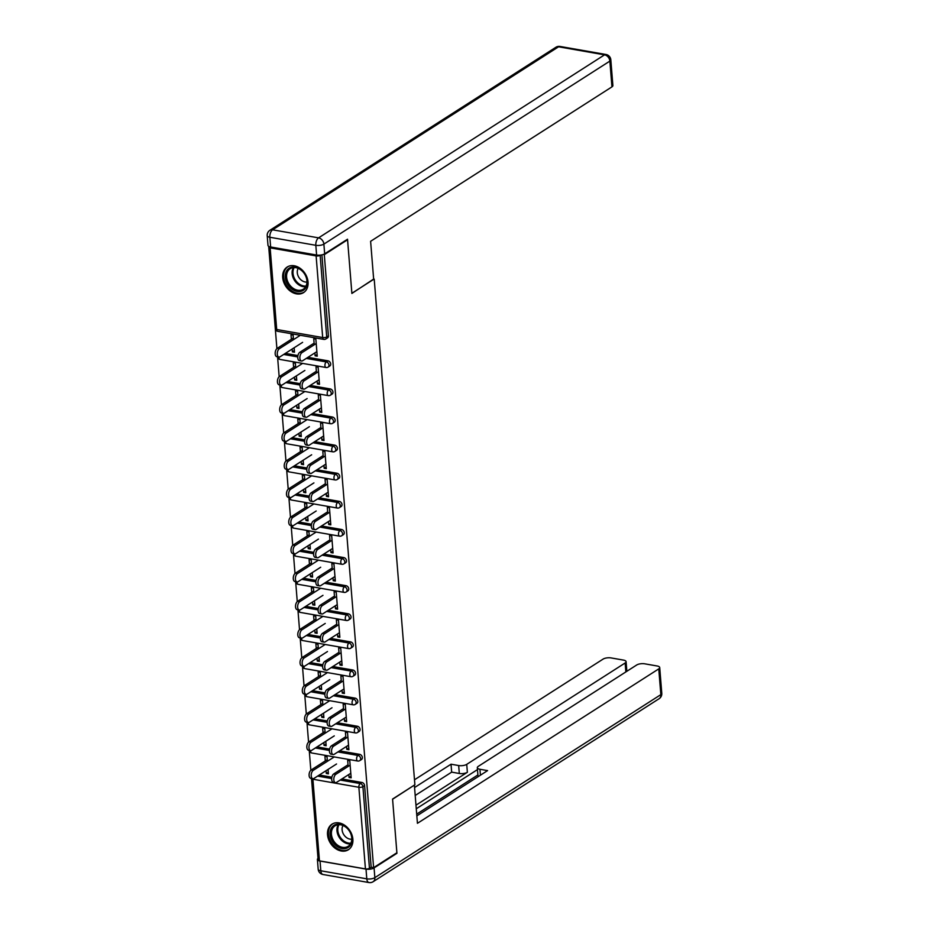 <?xml version="1.0" encoding="UTF-8"?>
<svg xmlns="http://www.w3.org/2000/svg" width="929" height="929" viewBox="0 0 929 929"><rect width="100%" height="100%" fill="white"/><g stroke="black" fill="none" stroke-linecap="round" stroke-linejoin="round"><path stroke-width="1.39" d="M282.706 277.597A15.189 11.566 -122.6 0 0 290.522 291.253A15.189 11.566 -122.6 0 0 303.562 292.612A15.189 11.566 -122.6 0 0 308.045 282.033A15.189 11.566 -122.6 0 0 300.23 268.376A15.189 11.566 -122.6 0 0 287.189 267.029A15.189 11.566 -122.6 0 0 282.706 277.597M327.531 834.73A15.189 11.566 -122.6 0 0 335.346 848.398A15.189 11.566 -122.6 0 0 348.387 849.745A15.189 11.566 -122.6 0 0 352.869 839.177A15.189 11.566 -122.6 0 0 345.054 825.521A15.189 11.566 -122.6 0 0 332.013 824.162A15.189 11.566 -122.6 0 0 327.531 834.73M268.678 246.324L276.9 348.596M277.562 356.817L279.164 376.709M279.826 384.931L281.429 404.812M282.091 413.045L283.693 432.926M284.355 441.147L285.958 461.028M286.62 469.261L288.211 489.142M288.873 497.363L290.475 517.256M291.137 525.477L292.74 545.358M293.401 553.591L295.004 573.472M295.666 581.693L297.257 601.574M297.919 609.807L299.521 629.688M300.183 637.909L301.786 657.802M302.448 666.023L304.05 685.904M304.712 694.137L306.303 714.018M306.965 722.239L308.567 742.12M309.229 750.353L310.832 770.234M311.494 778.456L317.973 857.908M346.865 239.636L347.562 239.752L351.882 293.448L373.644 279.072M374.213 279.164L414.891 784.773L392.572 799.056L396.892 852.752L373.609 867.651L371.17 867.221L364.598 785.597L362.902 786.689L369.463 868.313L371.17 867.221M369.463 868.313A2.915 1.08 175.4 0 1 365.434 868.905L319.46 860.858A2.915 1.08 175.4 0 1 318.148 860.068L311.575 778.479A2.915 1.08 175.4 0 0 312.899 779.234L319.46 860.858M347.562 239.752L324.291 254.651L373.609 867.651M269.12 246.545A2.915 1.08 -4.6 0 0 268.829 247.079A2.915 1.08 -4.6 0 0 270.142 247.857L316.115 255.916A2.915 1.08 -4.6 0 0 320.145 255.312L320.482 255.103M323.304 254.488L324.291 254.651M348.166 766.425L347.678 760.34L349.78 760.712L351.162 777.828L349.049 777.457L351.034 776.191M328.065 769.409L328.413 773.845L326.311 773.474L328.285 772.208M327.414 761.292L327.043 756.729L324.929 756.357L325.301 760.932M348.816 774.531L349.049 777.457M326.079 770.675L326.311 773.474M285.389 353.368L297.942 355.563M307.963 357.328L328.018 360.835A2.915 2.218 57.4 0 1 330.678 363.959A2.915 2.218 57.4 0 1 329.818 365.991L328.111 367.083A2.915 2.218 57.4 0 0 328.971 365.051A2.915 2.218 -122.6 0 0 326.323 361.927L328.018 360.835M321.898 254.871L328.413 335.857A2.915 2.218 57.4 0 1 327.554 337.889L325.847 338.98A2.915 2.218 57.4 0 0 326.718 336.948L328.413 335.857M319.309 775.007L331.862 777.201M341.895 778.955L361.95 782.473A2.915 2.218 57.4 0 1 364.598 785.597M317.149 381.006L317.393 383.932L319.495 384.304L318.124 367.187L316.011 366.816L316.499 372.889M296.397 375.873L296.757 380.321L294.644 379.949L296.63 378.684M295.747 367.768L295.376 363.204L293.262 362.833L293.634 367.396M294.423 377.151L294.644 379.949M289.906 409.584L302.471 411.791M312.492 413.544L332.547 417.051A2.915 2.218 57.4 0 1 335.195 420.187A2.915 2.218 57.4 0 1 334.335 422.219L332.64 423.299A2.915 2.218 57.4 0 0 333.499 421.267A2.915 2.218 -122.6 0 0 330.84 418.143L332.547 417.051M321.678 437.222L321.91 440.149L324.024 440.52L322.642 423.403L320.54 423.032L321.028 429.105M300.926 432.101L301.275 436.537L299.173 436.166L301.147 434.9M300.264 423.984L299.904 419.42L297.791 419.049L298.163 423.612M298.941 433.367L299.173 436.166M294.435 465.801L306.988 468.007M317.01 469.76L337.064 473.267A2.915 2.218 57.4 0 1 339.724 476.403A2.915 2.218 57.4 0 1 338.864 478.435L337.157 479.527A2.915 2.218 57.4 0 0 338.028 477.483A2.915 2.218 -122.6 0 0 335.369 474.359L337.064 473.267M326.195 493.438L326.439 496.365L328.541 496.736L327.171 479.619L325.057 479.248L325.545 485.333M305.444 488.317L305.804 492.753L303.69 492.382L305.676 491.116M304.793 480.212L304.422 475.636L302.308 475.265L302.68 479.84M303.469 489.583L303.69 492.382M298.952 522.028L311.517 524.223M321.539 525.977L341.593 529.484A2.915 2.218 57.4 0 1 344.253 532.619A2.915 2.218 57.4 0 1 343.382 534.651L341.686 535.743A2.915 2.218 57.4 0 0 342.546 533.711A2.915 2.218 -122.6 0 0 339.886 530.575L341.593 529.484M330.724 549.654L330.956 552.581L333.07 552.952L331.688 535.836L329.586 535.464L330.074 541.549M309.972 544.533L310.321 548.969L308.219 548.609L310.193 547.332M309.311 536.428L308.951 531.852L306.837 531.493L307.209 536.056M307.987 545.799L308.219 548.609M303.481 578.244L316.034 580.439M326.056 582.193L346.111 585.711A2.915 2.218 57.4 0 1 348.77 588.835A2.915 2.218 57.4 0 1 347.911 590.867L346.203 591.959A2.915 2.218 57.4 0 0 347.074 589.927A2.915 2.218 -122.6 0 0 344.415 586.791L346.111 585.711M335.241 605.871L335.485 608.809L337.599 609.18L336.217 592.052L334.103 591.692L334.591 597.765M314.49 600.749L314.85 605.197L312.736 604.825L314.722 603.56M313.839 592.644L313.468 588.08L311.354 587.709L311.726 592.272M312.516 602.015L312.736 604.825M307.998 634.461L320.563 636.655M330.585 638.409L350.639 641.927A2.915 2.218 57.4 0 1 353.299 645.051A2.915 2.218 57.4 0 1 352.428 647.083L350.732 648.175A2.915 2.218 57.4 0 0 351.592 646.143A2.915 2.218 -122.6 0 0 348.932 643.019L350.639 641.927M339.77 662.087L340.002 665.025L342.116 665.396L340.734 648.279L338.632 647.908L339.12 653.981M319.019 656.966L319.367 661.413L317.265 661.042L319.239 659.776M318.368 648.86L317.997 644.296L315.883 643.925L316.255 648.488M317.033 658.231L317.265 661.042M312.527 690.677L325.08 692.883M335.102 694.637L355.157 698.144A2.915 2.218 57.4 0 1 357.816 701.267A2.915 2.218 57.4 0 1 356.957 703.311L355.25 704.391A2.915 2.218 57.4 0 0 356.121 702.359A2.915 2.218 -122.6 0 0 353.461 699.235L355.157 698.144M344.287 718.314L344.531 721.241L346.645 721.612L345.263 704.496L343.149 704.124L343.637 710.197M323.536 713.182L323.896 717.629L321.782 717.258L323.768 715.992M322.886 705.076L322.514 700.512L320.4 700.141L320.772 704.705M321.562 714.459L321.782 717.258M317.044 746.893L329.609 749.099M339.631 750.853L359.686 754.36A2.915 2.218 57.4 0 1 362.345 757.495A2.915 2.218 57.4 0 1 361.474 759.527L359.778 760.607A2.915 2.218 57.4 0 0 360.638 758.575A2.915 2.218 -122.6 0 0 357.979 755.451L359.686 754.36M325.8 741.296L326.16 745.743L324.047 745.372L326.021 744.106M325.15 733.19L324.778 728.626L322.665 728.255L323.037 732.818M323.815 742.561L324.047 745.372M346.552 746.417L346.784 749.355L348.898 749.715L347.527 732.598L345.414 732.238L345.902 738.311M314.792 718.791L327.345 720.985M337.366 722.739L357.421 726.257A2.915 2.218 57.4 0 1 360.08 729.381A2.915 2.218 57.4 0 1 359.221 731.413L357.514 732.505A2.915 2.218 57.4 0 0 358.373 730.473A2.915 2.218 -122.6 0 0 355.726 727.337L357.421 726.257M321.271 685.079L321.631 689.515L319.518 689.155L321.504 687.878M320.621 676.974L320.261 672.399L318.148 672.027L318.508 676.602M319.297 686.345L319.518 689.155M342.035 690.201L342.267 693.127L344.38 693.499L342.998 676.382L340.885 676.01L341.373 682.095M310.263 662.574L322.816 664.769M332.849 666.523L352.904 670.03A2.915 2.218 57.4 0 1 355.552 673.165A2.915 2.218 57.4 0 1 354.692 675.197L352.997 676.289A2.915 2.218 57.4 0 0 353.856 674.257A2.915 2.218 -122.6 0 0 351.197 671.121L352.904 670.03M316.754 628.863L317.114 633.299L315.001 632.928L316.975 631.662M316.104 620.746L315.732 616.182L313.619 615.811L313.99 620.386M314.768 630.129L315.001 632.928M337.506 633.984L337.738 636.911L339.851 637.282L338.481 620.166L336.368 619.794L336.855 625.879M305.746 606.347L318.299 608.553M328.32 610.307L348.375 613.814A2.915 2.218 57.4 0 1 351.034 616.949A2.915 2.218 57.4 0 1 350.163 618.981L348.468 620.073A2.915 2.218 57.4 0 0 349.327 618.029A2.915 2.218 -122.6 0 0 346.68 614.905L348.375 613.814M312.225 572.647L312.585 577.083L310.472 576.712L312.458 575.446M311.575 564.53L311.215 559.966L309.102 559.595L309.462 564.158M310.251 573.913L310.472 576.712M332.988 577.768L333.221 580.695L335.334 581.066L333.952 563.949L331.839 563.578L332.327 569.651M301.217 550.131L313.77 552.337M323.803 554.09L343.858 557.597A2.915 2.218 57.4 0 1 346.505 560.733A2.915 2.218 57.4 0 1 345.646 562.765L343.939 563.845A2.915 2.218 57.4 0 0 344.81 561.813A2.915 2.218 -122.6 0 0 342.151 558.689L343.858 557.597M307.708 516.419L308.068 520.867L305.955 520.495L307.929 519.23M307.058 508.314L306.686 503.75L304.573 503.379L304.944 507.942M305.722 517.685L305.955 520.495M328.46 521.552L328.692 524.479L330.805 524.85L329.435 507.733L327.322 507.362L327.809 513.435M296.688 493.914L309.252 496.109M319.274 497.863L339.329 501.381A2.915 2.218 57.4 0 1 341.988 504.505A2.915 2.218 57.4 0 1 341.117 506.537L339.422 507.629A2.915 2.218 57.4 0 0 340.281 505.597A2.915 2.218 -122.6 0 0 337.633 502.473L339.329 501.381M303.179 460.203L303.539 464.651L301.426 464.279L303.411 463.014M302.529 452.098L302.169 447.534L300.055 447.163L300.415 451.726M301.205 461.469L301.426 464.279M323.942 465.324L324.175 468.262L326.288 468.634L324.906 451.506L322.793 451.146L323.28 457.219M292.17 437.698L304.724 439.893M314.757 441.647L334.812 445.165A2.915 2.218 57.4 0 1 337.459 448.289A2.915 2.218 57.4 0 1 336.6 450.321L334.893 451.413A2.915 2.218 57.4 0 0 335.764 449.381A2.915 2.218 -122.6 0 0 333.105 446.245L334.812 445.165M298.662 403.987L299.022 408.423L296.908 408.063L298.883 406.797M298.012 395.882L297.64 391.306L295.527 390.946L295.898 395.51M296.676 405.253L296.908 408.063M319.413 409.108L319.646 412.046L321.759 412.406L320.389 395.289L318.275 394.918L318.763 401.003M287.642 381.482L300.206 383.677M310.228 385.43L330.283 388.937A2.915 2.218 57.4 0 1 332.942 392.073A2.915 2.218 57.4 0 1 332.071 394.105L330.376 395.197A2.915 2.218 57.4 0 0 331.235 393.164A2.915 2.218 -122.6 0 0 328.587 390.029L330.283 388.937M294.133 347.771L294.493 352.207L292.38 351.836L294.365 350.57M293.483 339.666L293.123 335.09L291.009 334.719L291.369 339.294M292.159 349.037L292.38 351.836M314.896 352.892L315.128 355.819L317.242 356.19L315.86 339.073L313.747 338.702L314.234 344.787M346.784 749.355L348.77 748.089M344.531 721.241L346.505 719.975M342.267 693.127L344.241 691.861M340.002 665.025L341.988 663.759M337.738 636.911L339.724 635.645M335.485 608.809L337.459 607.543M333.221 580.695L335.195 579.429M330.956 552.581L332.942 551.315M328.692 524.479L330.678 523.213M326.439 496.365L328.413 495.099M324.175 468.262L326.149 466.997M321.91 440.149L323.896 438.883M319.646 412.046L321.631 410.769M317.393 383.932L319.367 382.667M315.128 355.819L317.103 354.553M335.45 782.648L333.337 782.288A4.378 2.322 -80.1 0 1 331.688 778.548A4.378 2.322 -80.1 0 1 333.766 773.915L335.868 774.287A4.378 2.322 99.9 0 0 333.801 778.92A4.378 2.322 99.9 0 0 335.45 782.648A4.378 2.322 99.9 0 0 336.53 782.392L350.79 773.265M333.766 773.915L348.027 764.788M335.868 774.287L350.14 765.148M312.864 778.699L310.75 778.328A4.378 2.322 -80.1 0 1 309.102 774.6A4.378 2.322 -80.1 0 1 311.18 769.967L313.294 770.327A4.378 2.322 99.9 0 0 311.215 774.96A4.378 2.322 99.9 0 0 312.864 778.699A4.378 2.322 99.9 0 0 313.944 778.444L336.542 763.986M334.243 756.926L313.294 770.327M327.275 759.655L311.18 769.967M351.034 844.159A13.145 10.01 57.4 0 1 336.414 845.982A13.145 10.01 57.4 0 1 331.061 828.668A13.145 10.01 57.4 0 1 345.693 826.833A13.145 10.01 57.4 0 1 351.034 844.159M332.338 828.9A12.17 9.267 -122.6 0 0 335.392 843.172A12.17 9.267 -122.6 0 0 348.143 846.319A12.17 9.267 -122.6 0 0 350.825 843.242A12.17 9.267 -122.6 0 0 347.783 828.97A12.17 9.267 -122.6 0 0 335.021 825.823A12.17 9.267 -122.6 0 0 332.338 828.9M343.022 825.509A8.663 6.596 -122.6 0 0 342.766 825.997A8.663 6.596 -122.6 0 0 343.974 834.95A8.663 6.596 -122.6 0 0 351.777 839.189M333.209 823.524A15.085 11.485 -122.6 0 0 332.919 823.698A15.085 11.485 -122.6 0 0 329.586 827.518A15.085 11.485 -122.6 0 0 333.372 845.216A15.085 11.485 -122.6 0 0 349.188 849.118A15.085 11.485 -122.6 0 0 349.467 848.932M305.235 274.856A13.145 10.01 57.4 0 1 302.552 290.765A13.145 10.01 57.4 0 1 287.224 283.693A13.145 10.01 57.4 0 1 289.894 267.784A13.145 10.01 57.4 0 1 305.235 274.856M288.42 283.02A12.17 9.267 -122.6 0 0 303.318 289.186A12.17 9.267 -122.6 0 0 305.095 274.845A12.17 9.267 -122.6 0 0 290.196 268.678A12.17 9.267 -122.6 0 0 288.42 283.02M298.197 268.376A8.663 6.596 -122.6 0 0 298.581 276.877A8.663 6.596 -122.6 0 0 306.942 282.044M288.385 266.379A15.085 11.485 -122.6 0 0 288.095 266.565A15.085 11.485 -122.6 0 0 285.888 284.344A15.085 11.485 -122.6 0 0 304.364 291.985A15.085 11.485 -122.6 0 0 304.642 291.787M366.014 869.103L320.041 861.055L320.819 870.787L366.792 878.834L366.014 869.103A5.841 2.172 -4.6 0 0 374.073 867.918L396.927 853.298L392.584 799.242L414.148 785.249M414.38 785.295L417.435 823.315L658.766 668.88A5.841 2.172 -4.6 0 0 659.718 667.556A5.841 2.172 -4.6 0 0 657.082 665.977L644.738 663.817A5.841 2.172 -4.6 0 0 636.667 665.013L478.261 766.379A5.841 2.172 -4.6 0 0 477.32 767.702A5.841 2.172 -4.6 0 0 479.945 769.27L480.421 775.192M416.842 815.883L487.586 770.606L479.945 769.27M625.856 671.922L625.136 662.992A5.841 2.172 -4.6 0 0 626.088 661.669A5.841 2.172 -4.6 0 0 623.452 660.089L611.108 657.929A5.841 2.172 -4.6 0 0 603.049 659.125L414.497 779.779M458.671 765.542A5.841 2.172 -4.6 0 0 466.73 764.358L467.368 772.289A5.841 2.172 175.4 0 1 459.309 773.474L458.671 765.542L451.029 764.207L414.555 787.548M625.136 662.992L466.73 764.358M396.927 853.298L396.23 853.17M318.008 858.408A5.841 2.172 -4.6 0 0 317.404 859.488A5.841 2.172 -4.6 0 0 320.041 861.055M416.691 814.118L477.901 774.949M467.368 772.289L415.971 805.176M477.471 769.607L416.262 808.776M459.309 773.474L451.668 772.138L415.193 795.479M451.668 772.138L451.029 764.207M478.481 776.435A5.841 2.172 175.4 0 1 477.959 775.622L477.32 767.702M373.667 279.327L370.613 241.308L611.944 86.873L609.865 61.105L323.884 244.118L324.662 253.838L347.527 239.217L351.87 293.274L373.667 279.327M270.629 246.986L316.603 255.034L315.825 245.302L269.851 237.255L270.629 246.986A5.841 2.172 175.4 0 1 267.993 245.407L267.215 235.676A5.841 2.172 -4.6 0 0 269.851 237.255A5.841 3.101 99.9 0 1 272.603 229.811L318.577 237.859L604.558 54.846L558.584 46.798L272.603 229.811A5.841 4.448 -122.6 0 0 269.886 230.287A5.841 5.841 0 0 0 267.215 235.676M560.024 46.45A5.841 5.841 0 0 0 555.867 47.286A5.841 4.448 -122.6 0 1 558.584 46.798A5.841 3.101 -80.1 0 1 560.024 46.45L605.998 54.497A5.841 3.101 99.9 0 0 604.558 54.846A5.841 4.448 -122.6 0 1 609.865 61.105A5.841 2.172 -4.6 0 0 610.817 59.781L612.885 85.549A5.841 2.172 175.4 0 1 611.944 86.873M324.662 253.838A5.841 2.172 175.4 0 1 316.603 255.034M333.186 754.545L331.072 754.174A4.378 2.322 -80.1 0 1 329.423 750.435A4.378 2.322 -80.1 0 1 331.502 745.801L333.616 746.173A4.378 2.322 99.9 0 0 331.537 750.806A4.378 2.322 99.9 0 0 333.186 754.545A4.378 2.322 99.9 0 0 334.266 754.278L348.538 745.151M331.502 745.801L345.774 736.674M333.616 746.173L347.876 737.045M330.921 726.432L328.808 726.06A4.378 2.322 -80.1 0 1 327.159 722.332A4.378 2.322 -80.1 0 1 329.238 717.699L331.351 718.071A4.378 2.322 99.9 0 0 329.272 722.704A4.378 2.322 99.9 0 0 330.921 726.432A4.378 2.322 99.9 0 0 332.001 726.176L346.273 717.049M329.238 717.699L343.509 708.56M331.351 718.071L345.623 708.932M328.657 698.329L326.543 697.958A4.378 2.322 -80.1 0 1 324.895 694.218A4.378 2.322 -80.1 0 1 326.973 689.585L329.087 689.957A4.378 2.322 99.9 0 0 327.008 694.59A4.378 2.322 99.9 0 0 328.657 698.329A4.378 2.322 99.9 0 0 329.737 698.062L344.009 688.935M326.973 689.585L341.245 680.458M329.087 689.957L343.358 680.829M326.393 670.215L324.291 669.844A4.378 2.322 -80.1 0 1 322.642 666.116A4.378 2.322 -80.1 0 1 324.72 661.483L326.822 661.843A4.378 2.322 99.9 0 0 324.755 666.476A4.378 2.322 99.9 0 0 326.393 670.215A4.378 2.322 99.9 0 0 327.484 669.96L341.744 660.821M324.72 661.483L338.98 652.344M326.822 661.843L341.094 652.715M324.14 642.113L322.026 641.742A4.378 2.322 -80.1 0 1 320.377 638.002A4.378 2.322 -80.1 0 1 322.456 633.369L324.569 633.741A4.378 2.322 99.9 0 0 322.491 638.374A4.378 2.322 99.9 0 0 324.14 642.113A4.378 2.322 99.9 0 0 325.22 641.846L339.491 632.719M322.456 633.369L336.728 624.242M324.569 633.741L338.83 624.613M310.6 750.586L308.486 750.226A4.378 2.322 -80.1 0 1 306.837 746.486A4.378 2.322 -80.1 0 1 308.916 741.853L311.029 742.225A4.378 2.322 99.9 0 0 308.951 746.858A4.378 2.322 99.9 0 0 310.6 750.586A4.378 2.322 99.9 0 0 311.679 750.33L334.277 735.873M331.978 728.812L311.029 742.225M325.011 731.553L308.916 741.853M308.335 722.483L306.233 722.112A4.378 2.322 -80.1 0 1 304.584 718.372A4.378 2.322 -80.1 0 1 306.663 713.739L308.765 714.111A4.378 2.322 99.9 0 0 306.686 718.744A4.378 2.322 99.9 0 0 308.335 722.483A4.378 2.322 99.9 0 0 309.427 722.216L332.013 707.759M329.725 700.71L308.765 714.111M322.758 703.439L306.663 713.739M304.793 694.149A2.915 2.915 0 0 0 307.197 696.762A2.915 1.556 99.9 0 1 306.106 694.904A2.915 1.556 -80.1 0 1 306.094 694.381L303.969 693.998A4.378 2.322 -80.1 0 1 302.32 690.27A4.378 2.322 -80.1 0 1 304.398 685.637L306.512 686.008A4.378 2.322 99.9 0 0 304.433 690.642A4.378 2.322 99.9 0 0 306.082 694.369A4.378 2.322 99.9 0 0 307.162 694.114L329.749 679.656M327.461 672.596L306.512 686.008M320.493 675.337L304.398 685.637M302.529 666.035A2.915 2.915 0 0 0 304.933 668.648A2.915 1.556 99.9 0 1 303.853 666.801A2.915 1.556 -80.1 0 1 303.829 666.267L301.704 665.896A4.378 2.322 -80.1 0 1 300.055 662.156A4.378 2.322 -80.1 0 1 302.134 657.523L304.247 657.895A4.378 2.322 99.9 0 0 302.169 662.528A4.378 2.322 99.9 0 0 303.818 666.267A4.378 2.322 99.9 0 0 304.898 666L327.484 651.543M325.196 644.482L304.247 657.895M318.229 647.223L302.134 657.523M300.276 637.933A2.915 2.915 0 0 0 302.68 640.545A2.915 1.556 99.9 0 1 301.588 638.687A2.915 1.556 -80.1 0 1 301.577 638.153L299.44 637.782A4.378 2.322 -80.1 0 1 297.791 634.054A4.378 2.322 -80.1 0 1 299.87 629.421L301.983 629.781A4.378 2.322 99.9 0 0 299.904 634.414A4.378 2.322 99.9 0 0 301.553 638.153A4.378 2.322 99.9 0 0 302.633 637.898L325.231 623.44M322.932 616.38L301.983 629.781M315.965 619.12L299.87 629.421M321.875 613.999L319.762 613.628A4.378 2.322 -80.1 0 1 318.113 609.889A4.378 2.322 -80.1 0 1 320.191 605.255L322.305 605.627A4.378 2.322 99.9 0 0 320.226 610.26A4.378 2.322 99.9 0 0 321.875 613.999A4.378 2.322 99.9 0 0 322.955 613.732L337.227 604.605M320.191 605.255L334.463 596.128M322.305 605.627L336.577 596.499M298.012 609.819A2.915 2.915 0 0 0 300.415 612.432A2.915 1.556 99.9 0 1 299.324 610.574A2.915 1.556 -80.1 0 1 299.312 610.051L297.187 609.679A4.378 2.322 -80.1 0 1 295.538 605.94A4.378 2.322 -80.1 0 1 297.605 601.307L299.719 601.678A4.378 2.322 99.9 0 0 297.64 606.312A4.378 2.322 99.9 0 0 299.289 610.051A4.378 2.322 99.9 0 0 300.381 609.784L322.967 595.326M320.679 588.266L299.719 601.678M313.712 591.007L297.605 601.307M319.611 585.885L317.497 585.525A4.378 2.322 -80.1 0 1 315.848 581.786A4.378 2.322 -80.1 0 1 317.927 577.153L320.041 577.524A4.378 2.322 99.9 0 0 317.962 582.158A4.378 2.322 99.9 0 0 319.611 585.885A4.378 2.322 99.9 0 0 320.691 585.63L334.963 576.503M317.927 577.153L332.199 568.014M320.041 577.524L334.312 568.385M295.747 581.717A2.915 2.915 0 0 0 298.151 584.329A2.915 1.556 99.9 0 1 297.059 582.471A2.915 1.556 -80.1 0 1 297.048 581.937L294.923 581.566A4.378 2.322 -80.1 0 1 293.274 577.826A4.378 2.322 -80.1 0 1 295.352 573.193L297.466 573.565A4.378 2.322 99.9 0 0 295.387 578.198A4.378 2.322 99.9 0 0 297.036 581.937A4.378 2.322 99.9 0 0 298.116 581.67L320.702 567.224M318.415 560.164L297.466 573.565M311.447 562.893L295.352 573.193M317.346 557.783L315.245 557.412A4.378 2.322 -80.1 0 1 313.596 553.672A4.378 2.322 -80.1 0 1 315.674 549.039L317.776 549.411A4.378 2.322 99.9 0 0 315.697 554.044A4.378 2.322 99.9 0 0 317.346 557.783A4.378 2.322 99.9 0 0 318.438 557.516L332.698 548.389M315.674 549.039L329.934 539.912M317.776 549.411L332.048 540.283M294.772 553.823L292.658 553.452A4.378 2.322 -80.1 0 1 291.009 549.724A4.378 2.322 -80.1 0 1 293.088 545.091L295.201 545.462A4.378 2.322 99.9 0 0 293.123 550.096A4.378 2.322 99.9 0 0 294.772 553.823A4.378 2.322 99.9 0 0 295.852 553.568L318.438 539.11M316.15 532.05L295.201 545.462M309.183 534.79L293.088 545.091M315.094 529.669L312.98 529.298A4.378 2.322 -80.1 0 1 311.331 525.57A4.378 2.322 -80.1 0 1 313.41 520.937L315.523 521.297A4.378 2.322 99.9 0 0 313.445 525.93A4.378 2.322 99.9 0 0 315.094 529.669A4.378 2.322 99.9 0 0 316.174 529.414L330.445 520.275M313.41 520.937L327.682 511.798M315.523 521.297L329.783 512.169M291.23 525.489A2.915 2.915 0 0 0 293.634 528.113A2.915 1.556 99.9 0 1 292.542 526.255A2.915 1.556 -80.1 0 1 292.53 525.721L290.394 525.349A4.378 2.322 -80.1 0 1 288.745 521.61A4.378 2.322 -80.1 0 1 290.823 516.977L292.937 517.348A4.378 2.322 99.9 0 0 290.858 521.982A4.378 2.322 99.9 0 0 292.507 525.721A4.378 2.322 99.9 0 0 293.587 525.454L316.185 510.996M313.886 503.936L292.937 517.348M306.918 506.677L290.823 516.977M312.829 501.567L310.716 501.195A4.378 2.322 -80.1 0 1 309.067 497.456A4.378 2.322 -80.1 0 1 311.145 492.823L313.259 493.194A4.378 2.322 99.9 0 0 311.18 497.828A4.378 2.322 99.9 0 0 312.829 501.567A4.378 2.322 99.9 0 0 313.909 501.3L328.181 492.173M311.145 492.823L325.417 483.695M313.259 493.194L327.531 484.067M288.965 497.387A2.915 2.915 0 0 0 291.369 499.999A2.915 1.556 99.9 0 1 290.278 498.141A2.915 1.556 -80.1 0 1 290.266 497.607L288.129 497.236A4.378 2.322 -80.1 0 1 286.492 493.508A4.378 2.322 -80.1 0 1 288.559 488.875L290.672 489.235A4.378 2.322 99.9 0 0 288.594 493.868A4.378 2.322 99.9 0 0 290.243 497.607A4.378 2.322 99.9 0 0 291.334 497.352L313.921 482.894M311.633 475.834L290.672 489.235M304.666 478.574L288.559 488.875M310.565 473.453L308.451 473.082A4.378 2.322 -80.1 0 1 306.802 469.342A4.378 2.322 -80.1 0 1 308.881 464.709L310.994 465.081A4.378 2.322 99.9 0 0 308.916 469.714A4.378 2.322 99.9 0 0 310.565 473.453A4.378 2.322 99.9 0 0 311.645 473.198L325.916 464.059M308.881 464.709L323.153 455.582M310.994 465.081L325.266 455.953M286.701 469.273A2.915 2.915 0 0 0 289.105 471.886A2.915 1.556 99.9 0 1 288.013 470.028A2.915 1.556 -80.1 0 1 288.002 469.505L285.877 469.133A4.378 2.322 -80.1 0 1 284.228 465.394A4.378 2.322 -80.1 0 1 286.306 460.761L288.42 461.132A4.378 2.322 99.9 0 0 286.341 465.766A4.378 2.322 99.9 0 0 287.99 469.505A4.378 2.322 99.9 0 0 289.07 469.238L311.656 454.78M309.369 447.72L288.42 461.132M302.401 450.46L286.306 460.761M308.3 445.339L306.198 444.979A4.378 2.322 -80.1 0 1 304.549 441.24A4.378 2.322 -80.1 0 1 306.628 436.607L308.73 436.978A4.378 2.322 99.9 0 0 306.651 441.612A4.378 2.322 99.9 0 0 308.3 445.339A4.378 2.322 99.9 0 0 309.392 445.084L323.652 435.956M306.628 436.607L320.888 427.479M308.73 436.978L323.002 427.839M284.437 441.17A2.915 2.915 0 0 0 286.84 443.783A2.915 1.556 99.9 0 1 285.749 441.925A2.915 1.556 -80.1 0 1 285.737 441.391L283.612 441.02A4.378 2.322 -80.1 0 1 281.963 437.28A4.378 2.322 -80.1 0 1 284.042 432.647L286.155 433.019A4.378 2.322 99.9 0 0 284.077 437.652A4.378 2.322 99.9 0 0 285.726 441.391A4.378 2.322 99.9 0 0 286.806 441.124L309.392 426.678M307.104 419.618L286.155 433.019M300.137 422.347L284.042 432.647M306.047 417.237L303.934 416.866A4.378 2.322 -80.1 0 1 302.285 413.126A4.378 2.322 -80.1 0 1 304.364 408.493L306.477 408.865A4.378 2.322 99.9 0 0 304.398 413.498A4.378 2.322 99.9 0 0 306.047 417.237A4.378 2.322 99.9 0 0 307.127 416.97L321.399 407.843M304.364 408.493L318.635 399.365M306.477 408.865L320.737 399.737M282.184 413.057A2.915 2.915 0 0 0 284.588 415.669A2.915 1.556 99.9 0 1 283.496 413.811A2.915 1.556 -80.1 0 1 283.484 413.289L281.348 412.917A4.378 2.322 -80.1 0 1 279.699 409.178A4.378 2.322 -80.1 0 1 281.777 404.545L283.891 404.916A4.378 2.322 99.9 0 0 281.812 409.55A4.378 2.322 99.9 0 0 283.461 413.277A4.378 2.322 99.9 0 0 284.541 413.022L307.139 398.564M304.84 391.504L283.891 404.916M297.872 394.244L281.777 404.545M303.783 389.123L301.67 388.752A4.378 2.322 -80.1 0 1 300.021 385.024A4.378 2.322 -80.1 0 1 302.099 380.391L304.213 380.751A4.378 2.322 99.9 0 0 302.134 385.396A4.378 2.322 99.9 0 0 303.783 389.123A4.378 2.322 99.9 0 0 304.863 388.868L319.135 379.729M302.099 380.391L316.371 371.252M304.213 380.751L318.484 371.623M279.919 384.943A2.915 2.915 0 0 0 282.323 387.567A2.915 1.556 99.9 0 1 281.232 385.709A2.915 1.556 -80.1 0 1 281.22 385.175L279.083 384.803A4.378 2.322 -80.1 0 1 277.434 381.064A4.378 2.322 -80.1 0 1 279.513 376.431L281.626 376.802A4.378 2.322 99.9 0 0 279.548 381.436A4.378 2.322 99.9 0 0 281.197 385.175A4.378 2.322 99.9 0 0 282.277 384.908L304.875 370.45M302.587 363.39L281.626 376.802M295.619 366.131L279.513 376.431M301.519 361.021L299.405 360.649A4.378 2.322 -80.1 0 1 297.756 356.91A4.378 2.322 -80.1 0 1 299.835 352.277L301.948 352.648A4.378 2.322 99.9 0 0 299.87 357.282A4.378 2.322 99.9 0 0 301.519 361.021A4.378 2.322 99.9 0 0 302.599 360.754L316.87 351.626M299.835 352.277L314.107 343.149M301.948 352.648L316.22 343.521M277.655 356.841A2.915 2.915 0 0 0 280.059 359.453A2.915 1.556 99.9 0 1 278.967 357.595A2.915 1.556 -80.1 0 1 278.955 357.061L276.83 356.69A4.378 2.322 -80.1 0 1 275.181 352.962A4.378 2.322 -80.1 0 1 277.26 348.329L279.374 348.689A4.378 2.322 99.9 0 0 277.295 353.322A4.378 2.322 99.9 0 0 278.944 357.061A4.378 2.322 99.9 0 0 280.024 356.806L302.61 342.348M300.322 335.288L279.374 348.689M293.355 338.028L277.26 348.329M365.434 868.905L358.873 787.281L312.899 779.234A2.915 1.556 -80.1 0 1 312.876 778.699M340.188 780.046L360.243 783.565A2.915 2.218 -122.6 0 1 362.902 786.689A2.915 1.08 175.4 0 1 358.873 787.281A2.915 1.556 -80.1 0 1 360.243 783.565L361.95 782.473M270.142 247.857L276.703 329.493L322.688 337.541L316.115 255.916M320.145 255.312L326.718 336.948A2.915 1.08 -4.6 0 1 322.688 337.541A2.915 1.556 99.9 0 0 323.78 339.387A2.915 2.915 0 0 0 325.847 338.98M268.829 247.079L275.39 328.703A2.915 1.08 -4.6 0 0 276.703 329.493A2.915 1.556 99.9 0 0 277.794 331.339L323.78 339.387M317.613 776.098L331.688 778.56M310.623 750.597A2.915 1.556 -80.1 0 0 310.634 751.12A2.915 1.556 99.9 0 0 311.726 752.978L357.7 761.025A2.915 2.915 0 0 0 359.778 760.607M337.924 751.944L357.979 755.451A2.915 1.556 -80.1 0 0 356.608 759.179A2.915 1.556 99.9 0 0 357.7 761.025M315.349 747.984L329.423 750.446M313.085 719.882L327.159 722.344M335.671 723.83L355.726 727.337A2.915 1.556 -80.1 0 0 354.344 731.065A2.915 1.556 99.9 0 0 355.435 732.923A2.915 2.915 0 0 0 357.514 732.505M310.82 691.768L324.895 694.23M333.406 695.716L353.461 699.235A2.915 1.556 -80.1 0 0 352.079 702.951A2.915 1.556 99.9 0 0 353.171 704.809A2.915 2.915 0 0 0 355.25 704.391M308.567 663.654L322.642 666.128M331.142 667.614L351.197 671.121A2.915 1.556 -80.1 0 0 349.827 674.849A2.915 1.556 99.9 0 0 350.918 676.707A2.915 2.915 0 0 0 352.997 676.289M306.303 635.552L320.377 638.014M328.878 639.5L348.932 643.019A2.915 1.556 -80.1 0 0 347.562 646.735A2.915 1.556 99.9 0 0 348.654 648.593A2.915 2.915 0 0 0 350.732 648.175M304.038 607.438L318.113 609.9M326.625 611.398L346.68 614.905A2.915 1.556 -80.1 0 0 345.298 618.633A2.915 1.556 99.9 0 0 346.389 620.479A2.915 2.915 0 0 0 348.468 620.073M301.774 579.336L315.848 581.798M324.36 583.284L344.415 586.791A2.915 1.556 -80.1 0 0 343.033 590.519A2.915 1.556 99.9 0 0 344.125 592.377A2.915 2.915 0 0 0 346.203 591.959M299.521 551.222L313.596 553.684M322.096 555.17L342.151 558.689A2.915 1.556 -80.1 0 0 340.78 562.405A2.915 1.556 99.9 0 0 341.872 564.263A2.915 2.915 0 0 0 343.939 563.845M297.257 523.108L311.331 525.582M319.831 527.068L339.886 530.575A2.915 1.556 -80.1 0 0 338.516 534.303A2.915 1.556 99.9 0 0 339.608 536.161A2.915 2.915 0 0 0 341.686 535.743M294.992 495.006L309.067 497.468M317.579 498.954L337.633 502.473A2.915 1.556 -80.1 0 0 336.252 506.189A2.915 1.556 99.9 0 0 337.343 508.047A2.915 2.915 0 0 0 339.422 507.629M292.728 466.892L306.802 469.354M315.314 470.852L335.369 474.359A2.915 1.556 -80.1 0 0 333.987 478.087A2.915 1.556 99.9 0 0 335.079 479.933A2.915 2.915 0 0 0 337.157 479.527M290.463 438.79L304.549 441.252M313.05 442.738L333.105 446.245A2.915 1.556 -80.1 0 0 331.734 449.973A2.915 1.556 99.9 0 0 332.826 451.831A2.915 2.915 0 0 0 334.893 451.413M288.211 410.676L302.285 413.138M310.785 414.624L330.84 418.143A2.915 1.556 -80.1 0 0 329.47 421.859A2.915 1.556 99.9 0 0 330.561 423.717A2.915 2.915 0 0 0 332.64 423.299M285.946 382.562L300.021 385.036M308.533 386.522L328.587 390.029A2.915 1.556 -80.1 0 0 327.205 393.757A2.915 1.556 99.9 0 0 328.297 395.615A2.915 2.915 0 0 0 330.376 395.197M283.682 354.46L297.756 356.922M306.268 358.408L326.323 361.927A2.915 1.556 -80.1 0 0 324.941 365.643A2.915 1.556 99.9 0 0 326.033 367.501A2.915 2.915 0 0 0 328.111 367.083M308.358 722.483A2.915 1.556 -80.1 0 0 308.37 723.017A2.915 1.556 99.9 0 0 309.462 724.875L355.435 732.923M294.783 553.835A2.915 1.556 -80.1 0 0 294.795 554.358A2.915 1.556 99.9 0 0 295.887 556.216L341.872 564.263M350.488 843.88A12.17 9.267 57.4 0 1 339.573 837.9A12.17 9.267 57.4 0 1 337.877 825.358A12.17 9.267 57.4 0 1 338.226 824.72M339.015 824.673A11.763 8.965 -122.6 0 0 338.702 825.254A11.763 8.965 -122.6 0 0 340.328 837.366A11.763 8.965 -122.6 0 0 350.86 843.172M305.664 286.747A12.17 9.267 57.4 0 1 293.959 279.478A12.17 9.267 57.4 0 1 293.39 267.575M294.191 267.529A11.763 8.965 -122.6 0 0 294.76 279.014A11.763 8.965 -122.6 0 0 306.036 286.039M374.073 867.918L374.851 877.65L660.844 694.637L658.766 668.88M661.785 693.324A5.841 2.172 175.4 0 1 660.844 694.637A5.841 4.448 -122.6 0 1 659.114 698.713A5.841 5.841 0 0 0 661.785 693.324L659.718 667.556M374.851 877.65A5.841 2.172 175.4 0 1 366.792 878.834A5.841 3.101 -80.1 0 0 368.976 882.55A5.841 5.841 0 0 0 373.133 881.714A5.841 4.448 -122.6 0 0 374.851 877.65M320.819 870.787A5.841 2.172 175.4 0 1 318.182 869.219A5.841 5.841 0 0 0 323.002 874.503A5.841 3.101 99.9 0 1 320.819 870.787M323.884 244.118A5.841 4.448 -122.6 0 0 318.577 237.859A5.841 3.101 -80.1 0 0 315.825 245.302A5.841 2.172 -4.6 0 0 323.884 244.118M309.322 750.365A2.915 2.915 0 0 0 311.726 752.978M307.058 722.263A2.915 2.915 0 0 0 309.462 724.875M307.197 696.762L353.171 704.809M304.933 668.648L350.918 676.707M302.68 640.545L348.654 648.593M300.415 612.432L346.389 620.479M298.151 584.329L344.125 592.377M293.483 553.603A2.915 2.915 0 0 0 295.887 556.216M293.634 528.113L339.608 536.161M291.369 499.999L337.343 508.047M289.105 471.886L335.079 479.933M286.84 443.783L332.826 451.831M284.588 415.669L330.561 423.717M282.323 387.567L328.297 395.615M280.059 359.453L326.033 367.501M275.39 328.703A2.915 2.915 0 0 0 277.794 331.339M659.114 698.713L373.133 881.714M317.404 859.488L318.182 869.219M368.976 882.55L323.002 874.503M626.088 661.669L626.854 671.284M610.817 59.781A5.841 5.841 0 0 0 605.998 54.497M555.867 47.286L269.886 230.287"/></g></svg>
